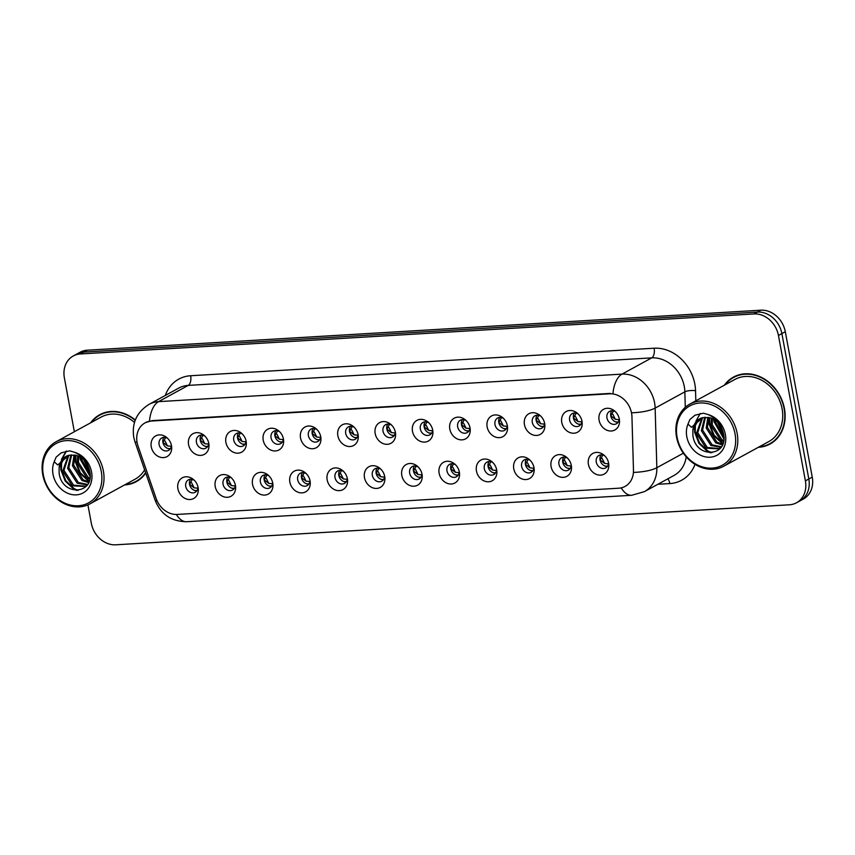 <?xml version="1.0" encoding="UTF-8"?>
<svg xmlns="http://www.w3.org/2000/svg" width="855" height="855" viewBox="0 0 855 855"><rect width="100%" height="100%" fill="white"/><g stroke="black" fill="none" stroke-linecap="round" stroke-linejoin="round"><path stroke-width="1.28" d="M235.424 485.33A11.799 9.832 61.3 0 1 235.531 486.025A11.799 9.832 61.3 0 1 227.109 497.3A11.799 9.832 61.3 0 1 215.214 486.527A11.799 9.832 61.3 0 1 219.393 475.733A11.799 9.832 61.3 0 1 230.743 477.282A11.799 9.832 61.3 0 1 235.424 485.33M231.641 478.105A7.075 5.899 -118.7 0 0 225.731 477.635A7.075 5.899 -118.7 0 0 223.059 484.208A7.075 5.899 -118.7 0 0 232.517 490.054A7.075 5.899 -118.7 0 0 235.317 484.828M272.745 483.118A11.799 9.832 61.3 0 1 272.852 483.802A11.799 9.832 61.3 0 1 264.43 495.088A11.799 9.832 61.3 0 1 252.535 484.315A11.799 9.832 61.3 0 1 256.714 473.51A11.799 9.832 61.3 0 1 268.064 475.059A11.799 9.832 61.3 0 1 272.745 483.118M268.962 475.893A7.075 5.899 -118.7 0 0 263.041 475.423A7.075 5.899 -118.7 0 0 260.38 481.996A7.075 5.899 -118.7 0 0 269.838 487.842A7.075 5.899 -118.7 0 0 272.638 482.605M310.055 480.895A11.799 9.832 61.3 0 1 310.173 481.589A11.799 9.832 61.3 0 1 301.751 492.875A11.799 9.832 61.3 0 1 289.856 482.102A11.799 9.832 61.3 0 1 294.035 471.297A11.799 9.832 61.3 0 1 305.385 472.847A11.799 9.832 61.3 0 1 310.055 480.895M306.282 473.67A7.075 5.899 -118.7 0 0 300.362 473.2A7.075 5.899 -118.7 0 0 297.7 479.773A7.075 5.899 -118.7 0 0 307.159 485.619A7.075 5.899 -118.7 0 0 309.959 480.392M347.376 478.682A11.799 9.832 61.3 0 1 347.493 479.366A11.799 9.832 61.3 0 1 339.072 490.652A11.799 9.832 61.3 0 1 327.166 479.879A11.799 9.832 61.3 0 1 331.355 469.085A11.799 9.832 61.3 0 1 342.705 470.635A11.799 9.832 61.3 0 1 347.376 478.682M343.603 471.458A7.075 5.899 -118.7 0 0 337.682 470.987A7.075 5.899 -118.7 0 0 335.021 477.56A7.075 5.899 -118.7 0 0 344.48 483.406A7.075 5.899 -118.7 0 0 347.28 478.18M384.697 476.459A11.799 9.832 61.3 0 1 384.814 477.154A11.799 9.832 61.3 0 1 376.392 488.44A11.799 9.832 61.3 0 1 364.487 477.667A11.799 9.832 61.3 0 1 368.676 466.862A11.799 9.832 61.3 0 1 380.026 468.412A11.799 9.832 61.3 0 1 384.697 476.459M380.924 469.235A7.075 5.899 -118.7 0 0 375.003 468.775A7.075 5.899 -118.7 0 0 372.342 475.337A7.075 5.899 -118.7 0 0 381.8 481.194A7.075 5.899 -118.7 0 0 384.6 475.957M422.017 474.247A11.799 9.832 61.3 0 1 422.135 474.942A11.799 9.832 61.3 0 1 413.713 486.217A11.799 9.832 61.3 0 1 401.807 475.444A11.799 9.832 61.3 0 1 405.997 464.65A11.799 9.832 61.3 0 1 417.347 466.199A11.799 9.832 61.3 0 1 422.017 474.247M418.245 467.022A7.075 5.899 -118.7 0 0 412.324 466.552A7.075 5.899 -118.7 0 0 409.663 473.125A7.075 5.899 -118.7 0 0 419.121 478.971A7.075 5.899 -118.7 0 0 421.921 473.745M459.338 472.035A11.799 9.832 61.3 0 1 459.456 472.719A11.799 9.832 61.3 0 1 451.034 484.005A11.799 9.832 61.3 0 1 439.128 473.232A11.799 9.832 61.3 0 1 443.318 462.427A11.799 9.832 61.3 0 1 454.668 463.976A11.799 9.832 61.3 0 1 459.338 472.035M455.565 464.81A7.075 5.899 -118.7 0 0 449.645 464.34A7.075 5.899 -118.7 0 0 446.983 470.913A7.075 5.899 -118.7 0 0 456.442 476.759A7.075 5.899 -118.7 0 0 459.242 471.522M496.659 469.812A11.799 9.832 61.3 0 1 496.766 470.507A11.799 9.832 61.3 0 1 488.355 481.793A11.799 9.832 61.3 0 1 476.449 471.02A11.799 9.832 61.3 0 1 480.638 460.214A11.799 9.832 61.3 0 1 491.988 461.764A11.799 9.832 61.3 0 1 496.659 469.812M492.886 462.587A7.075 5.899 -118.7 0 0 486.965 462.117A7.075 5.899 -118.7 0 0 484.304 468.69A7.075 5.899 -118.7 0 0 493.763 474.536A7.075 5.899 -118.7 0 0 496.563 469.31M533.98 467.6A11.799 9.832 61.3 0 1 534.086 468.284A11.799 9.832 61.3 0 1 525.675 479.57A11.799 9.832 61.3 0 1 513.77 468.797A11.799 9.832 61.3 0 1 517.959 457.991A11.799 9.832 61.3 0 1 529.309 459.552A11.799 9.832 61.3 0 1 533.98 467.6M530.207 460.375A7.075 5.899 -118.7 0 0 524.286 459.905A7.075 5.899 -118.7 0 0 521.625 466.477A7.075 5.899 -118.7 0 0 531.083 472.323A7.075 5.899 -118.7 0 0 533.883 467.097M571.3 465.377A11.799 9.832 61.3 0 1 571.407 466.071A11.799 9.832 61.3 0 1 562.996 477.357A11.799 9.832 61.3 0 1 551.09 466.584A11.799 9.832 61.3 0 1 555.28 455.779A11.799 9.832 61.3 0 1 566.63 457.329A11.799 9.832 61.3 0 1 571.3 465.377M567.517 458.152A7.075 5.899 -118.7 0 0 561.607 457.692A7.075 5.899 -118.7 0 0 558.946 464.254A7.075 5.899 -118.7 0 0 568.404 470.111A7.075 5.899 -118.7 0 0 571.193 464.874M608.621 463.164A11.799 9.832 61.3 0 1 608.728 463.859A11.799 9.832 61.3 0 1 600.317 475.134A11.799 9.832 61.3 0 1 588.411 464.361A11.799 9.832 61.3 0 1 592.601 453.567A11.799 9.832 61.3 0 1 603.951 455.117A11.799 9.832 61.3 0 1 608.621 463.164M604.838 455.939A7.075 5.899 -118.7 0 0 598.928 455.469A7.075 5.899 -118.7 0 0 596.266 462.042A7.075 5.899 -118.7 0 0 605.725 467.888A7.075 5.899 -118.7 0 0 608.514 462.662M198.104 487.542A11.799 9.832 61.3 0 1 198.21 488.237A11.799 9.832 61.3 0 1 189.789 499.523A11.799 9.832 61.3 0 1 177.893 488.75A11.799 9.832 61.3 0 1 182.072 477.945A11.799 9.832 61.3 0 1 193.422 479.495A11.799 9.832 61.3 0 1 198.104 487.542M194.32 480.318A7.075 5.899 -118.7 0 0 188.41 479.858A7.075 5.899 -118.7 0 0 185.738 486.42A7.075 5.899 -118.7 0 0 195.197 492.277A7.075 5.899 -118.7 0 0 197.997 487.04M208.791 443.424A11.799 9.832 61.3 0 1 208.898 444.108A11.799 9.832 61.3 0 1 200.476 455.394A11.799 9.832 61.3 0 1 188.581 444.621A11.799 9.832 61.3 0 1 192.76 433.827A11.799 9.832 61.3 0 1 204.11 435.377A11.799 9.832 61.3 0 1 208.791 443.424M205.008 436.2A7.075 5.899 -118.7 0 0 199.097 435.729A7.075 5.899 -118.7 0 0 196.426 442.302A7.075 5.899 -118.7 0 0 205.884 448.148A7.075 5.899 -118.7 0 0 208.684 442.922M246.112 441.212A11.799 9.832 61.3 0 1 246.219 441.896A11.799 9.832 61.3 0 1 237.797 453.182A11.799 9.832 61.3 0 1 225.902 442.409A11.799 9.832 61.3 0 1 230.081 431.604A11.799 9.832 61.3 0 1 241.431 433.154A11.799 9.832 61.3 0 1 246.112 441.212M242.328 433.977A7.075 5.899 -118.7 0 0 236.418 433.517A7.075 5.899 -118.7 0 0 233.746 440.079A7.075 5.899 -118.7 0 0 243.205 445.936A7.075 5.899 -118.7 0 0 246.005 440.699M283.433 438.989A11.799 9.832 61.3 0 1 283.539 439.684A11.799 9.832 61.3 0 1 275.118 450.959A11.799 9.832 61.3 0 1 263.222 440.186A11.799 9.832 61.3 0 1 267.401 429.392A11.799 9.832 61.3 0 1 278.751 430.941A11.799 9.832 61.3 0 1 283.433 438.989M279.649 431.764A7.075 5.899 -118.7 0 0 273.739 431.294A7.075 5.899 -118.7 0 0 271.067 437.867A7.075 5.899 -118.7 0 0 280.526 443.713A7.075 5.899 -118.7 0 0 283.326 438.487M320.753 436.777A11.799 9.832 61.3 0 1 320.86 437.461A11.799 9.832 61.3 0 1 312.438 448.747A11.799 9.832 61.3 0 1 300.543 437.974A11.799 9.832 61.3 0 1 304.722 427.169A11.799 9.832 61.3 0 1 316.072 428.729A11.799 9.832 61.3 0 1 320.753 436.777M316.97 429.552A7.075 5.899 -118.7 0 0 311.049 429.082A7.075 5.899 -118.7 0 0 308.388 435.655A7.075 5.899 -118.7 0 0 317.846 441.501A7.075 5.899 -118.7 0 0 320.646 436.264M358.063 434.554A11.799 9.832 61.3 0 1 358.181 435.248A11.799 9.832 61.3 0 1 349.759 446.534A11.799 9.832 61.3 0 1 337.864 435.761A11.799 9.832 61.3 0 1 342.043 424.956A11.799 9.832 61.3 0 1 353.393 426.506A11.799 9.832 61.3 0 1 358.063 434.554M354.291 427.329A7.075 5.899 -118.7 0 0 348.37 426.869A7.075 5.899 -118.7 0 0 345.709 433.432A7.075 5.899 -118.7 0 0 355.167 439.288A7.075 5.899 -118.7 0 0 357.967 434.051M395.384 432.341A11.799 9.832 61.3 0 1 395.502 433.025A11.799 9.832 61.3 0 1 387.08 444.311A11.799 9.832 61.3 0 1 375.174 433.538A11.799 9.832 61.3 0 1 379.363 422.744A11.799 9.832 61.3 0 1 390.714 424.294A11.799 9.832 61.3 0 1 395.384 432.341M391.611 425.117A7.075 5.899 -118.7 0 0 385.691 424.646A7.075 5.899 -118.7 0 0 383.029 431.219A7.075 5.899 -118.7 0 0 392.488 437.065A7.075 5.899 -118.7 0 0 395.288 431.839M432.705 430.129A11.799 9.832 61.3 0 1 432.822 430.813A11.799 9.832 61.3 0 1 424.401 442.099A11.799 9.832 61.3 0 1 412.495 431.326A11.799 9.832 61.3 0 1 416.684 420.521A11.799 9.832 61.3 0 1 428.034 422.071A11.799 9.832 61.3 0 1 432.705 430.129M428.932 422.894A7.075 5.899 -118.7 0 0 423.011 422.434A7.075 5.899 -118.7 0 0 420.35 428.996A7.075 5.899 -118.7 0 0 429.809 434.853A7.075 5.899 -118.7 0 0 432.609 429.616M470.026 427.906A11.799 9.832 61.3 0 1 470.143 428.601A11.799 9.832 61.3 0 1 461.721 439.876A11.799 9.832 61.3 0 1 449.816 429.103A11.799 9.832 61.3 0 1 454.005 418.309A11.799 9.832 61.3 0 1 465.355 419.858A11.799 9.832 61.3 0 1 470.026 427.906M466.253 420.681A7.075 5.899 -118.7 0 0 460.332 420.211A7.075 5.899 -118.7 0 0 457.671 426.784A7.075 5.899 -118.7 0 0 467.129 432.63A7.075 5.899 -118.7 0 0 469.929 427.404M507.346 425.694A11.799 9.832 61.3 0 1 507.464 426.378A11.799 9.832 61.3 0 1 499.042 437.664A11.799 9.832 61.3 0 1 487.136 426.891A11.799 9.832 61.3 0 1 491.326 416.086A11.799 9.832 61.3 0 1 502.676 417.646A11.799 9.832 61.3 0 1 507.346 425.694M503.574 418.469A7.075 5.899 -118.7 0 0 497.653 417.999A7.075 5.899 -118.7 0 0 494.992 424.572A7.075 5.899 -118.7 0 0 504.45 430.418A7.075 5.899 -118.7 0 0 507.25 425.181M544.667 423.471A11.799 9.832 61.3 0 1 544.774 424.166A11.799 9.832 61.3 0 1 536.363 435.452A11.799 9.832 61.3 0 1 524.457 424.679A11.799 9.832 61.3 0 1 528.647 413.873A11.799 9.832 61.3 0 1 539.997 415.423A11.799 9.832 61.3 0 1 544.667 423.471M540.894 416.246A7.075 5.899 -118.7 0 0 534.974 415.787A7.075 5.899 -118.7 0 0 532.312 422.349A7.075 5.899 -118.7 0 0 541.771 428.205A7.075 5.899 -118.7 0 0 544.571 422.969M581.988 421.259A11.799 9.832 61.3 0 1 582.095 421.943A11.799 9.832 61.3 0 1 573.684 433.229A11.799 9.832 61.3 0 1 561.778 422.456A11.799 9.832 61.3 0 1 565.967 411.661A11.799 9.832 61.3 0 1 577.317 413.211A11.799 9.832 61.3 0 1 581.988 421.259M578.204 414.034A7.075 5.899 -118.7 0 0 572.294 413.564A7.075 5.899 -118.7 0 0 569.633 420.136A7.075 5.899 -118.7 0 0 579.092 425.982A7.075 5.899 -118.7 0 0 581.892 420.756M619.309 419.046A11.799 9.832 61.3 0 1 619.415 419.73A11.799 9.832 61.3 0 1 611.004 431.016A11.799 9.832 61.3 0 1 599.098 420.243A11.799 9.832 61.3 0 1 603.288 409.438A11.799 9.832 61.3 0 1 614.638 410.988A11.799 9.832 61.3 0 1 619.309 419.046M615.525 411.811A7.075 5.899 -118.7 0 0 609.615 411.351A7.075 5.899 -118.7 0 0 606.954 417.913A7.075 5.899 -118.7 0 0 616.412 423.77A7.075 5.899 -118.7 0 0 619.202 418.533M171.47 445.637A11.799 9.832 61.3 0 1 171.577 446.331A11.799 9.832 61.3 0 1 163.155 457.617A11.799 9.832 61.3 0 1 151.26 446.844A11.799 9.832 61.3 0 1 155.439 436.039A11.799 9.832 61.3 0 1 166.789 437.589A11.799 9.832 61.3 0 1 171.47 445.637M167.687 438.412A7.075 5.899 -118.7 0 0 161.777 437.952A7.075 5.899 -118.7 0 0 159.105 444.515A7.075 5.899 -118.7 0 0 168.563 450.371A7.075 5.899 -118.7 0 0 171.363 445.134M234.185 488.579A7.075 5.899 61.3 0 1 226.864 482.124A7.075 5.899 61.3 0 1 227.868 477.026M271.505 486.367A7.075 5.899 61.3 0 1 264.184 479.912A7.075 5.899 61.3 0 1 265.189 474.814M308.826 484.144A7.075 5.899 61.3 0 1 301.505 477.689A7.075 5.899 61.3 0 1 302.51 472.601M346.147 481.931A7.075 5.899 61.3 0 1 338.826 475.476A7.075 5.899 61.3 0 1 339.83 470.378M383.468 479.708A7.075 5.899 61.3 0 1 376.147 473.253A7.075 5.899 61.3 0 1 377.151 468.166M420.788 477.496A7.075 5.899 61.3 0 1 413.467 471.041A7.075 5.899 61.3 0 1 414.472 465.943M458.109 475.284A7.075 5.899 61.3 0 1 450.788 468.829A7.075 5.899 61.3 0 1 451.793 463.731M495.43 473.061A7.075 5.899 61.3 0 1 488.109 466.606A7.075 5.899 61.3 0 1 489.113 461.518M532.751 470.849A7.075 5.899 61.3 0 1 525.43 464.393A7.075 5.899 61.3 0 1 526.434 459.295M570.071 468.626A7.075 5.899 61.3 0 1 562.75 462.17A7.075 5.899 61.3 0 1 563.755 457.083M607.392 466.413A7.075 5.899 61.3 0 1 600.071 459.958A7.075 5.899 61.3 0 1 601.076 454.86M196.864 490.802A7.075 5.899 61.3 0 1 189.543 484.336A7.075 5.899 61.3 0 1 190.547 479.249M207.551 446.673A7.075 5.899 61.3 0 1 200.23 440.218A7.075 5.899 61.3 0 1 201.235 435.12M244.872 444.461A7.075 5.899 61.3 0 1 237.551 438.006A7.075 5.899 61.3 0 1 238.556 432.908M282.193 442.238A7.075 5.899 61.3 0 1 274.872 435.783A7.075 5.899 61.3 0 1 275.876 430.696M319.514 440.026A7.075 5.899 61.3 0 1 312.193 433.571A7.075 5.899 61.3 0 1 313.197 428.473M356.834 437.803A7.075 5.899 61.3 0 1 349.513 431.348A7.075 5.899 61.3 0 1 350.518 426.26M394.155 435.59A7.075 5.899 61.3 0 1 386.834 429.135A7.075 5.899 61.3 0 1 387.839 424.037M431.476 433.378A7.075 5.899 61.3 0 1 424.155 426.923A7.075 5.899 61.3 0 1 425.159 421.825M468.797 431.155A7.075 5.899 61.3 0 1 461.476 424.7A7.075 5.899 61.3 0 1 462.48 419.613M506.117 428.943A7.075 5.899 61.3 0 1 498.796 422.488A7.075 5.899 61.3 0 1 499.801 417.39M543.438 426.72A7.075 5.899 61.3 0 1 536.117 420.265A7.075 5.899 61.3 0 1 537.122 415.177M580.759 424.508A7.075 5.899 61.3 0 1 573.438 418.052A7.075 5.899 61.3 0 1 574.442 412.954M618.08 422.295A7.075 5.899 61.3 0 1 610.759 415.84A7.075 5.899 61.3 0 1 611.763 410.742M170.231 448.886A7.075 5.899 61.3 0 1 162.92 442.43A7.075 5.899 61.3 0 1 163.914 437.343M138.05 446.086A21.236 17.709 61.3 0 1 137.11 442.548A21.236 17.709 61.3 0 1 145.115 422.84A21.236 17.709 61.3 0 1 151.517 421.023L609.594 393.813A21.236 17.709 61.3 0 1 631.952 416.748L633.47 470.261A21.236 17.709 61.3 0 1 625.091 486.399A21.236 17.709 61.3 0 1 618.689 488.216L177.231 514.432A21.236 17.709 61.3 0 1 156.187 498.604L138.05 446.086M124.574 484.935A38.144 31.806 -118.7 0 0 136.308 481.654A38.144 31.806 -118.7 0 0 145.745 473.039M135.005 481.889A38.144 31.806 -118.7 0 0 137.805 480.777M758.353 447.293A38.144 31.806 -118.7 0 0 770.077 444.012A38.144 31.806 -118.7 0 0 784.441 408.615A38.144 31.806 -118.7 0 0 733.462 377.087A38.144 31.806 -118.7 0 0 724.377 385.199M768.773 444.247A38.144 31.806 -118.7 0 0 771.573 443.136M145.564 422.562L152.201 420.617L610.288 393.407M87.915 504.867L91.325 523.281A23.598 19.676 -118.7 0 0 115.746 544.806L789.4 504.792A23.598 19.676 -118.7 0 0 796.507 502.772L803.369 499.021A23.598 19.676 -118.7 0 0 812.25 477.122L785.296 331.719L781.876 333.589A23.598 19.676 -118.7 0 0 757.455 312.075L83.801 352.089A23.598 19.676 -118.7 0 0 76.683 354.109A23.598 19.676 -118.7 0 1 83.801 352.089L757.455 312.075A23.598 19.676 -118.7 0 1 781.876 333.589L808.819 478.992L781.876 333.589L778.445 335.47A23.598 19.676 -118.7 0 0 754.024 313.945L80.37 353.959A23.598 19.676 -118.7 0 0 73.263 355.979A23.598 19.676 -118.7 0 0 64.371 377.878L74.353 431.732M799.938 500.891A23.598 19.676 -118.7 0 0 808.819 478.992A23.598 19.676 -118.7 0 1 799.938 500.891M135.314 420.019A38.144 31.806 -118.7 0 0 99.693 414.739A38.144 31.806 -118.7 0 0 90.609 422.84M796.507 502.772A23.598 19.676 -118.7 0 0 805.399 480.873L778.445 335.47M735.011 376.307A38.144 31.806 -118.7 0 0 732.564 378.06M101.243 413.948A38.144 31.806 -118.7 0 0 98.795 415.701M785.296 331.719A23.598 19.676 -118.7 0 0 760.886 310.194L87.231 350.208A23.598 19.676 -118.7 0 0 80.114 352.228L73.263 355.979M167.74 448.48L170.369 448.693M165.859 437.129L162.984 442.43L167.484 445.915L171.086 446.257M167.484 445.915L165.015 440.934M192.493 479.035L189.618 484.325L194.117 487.831L197.719 488.162M194.117 487.831L191.648 482.84M197.003 490.599L194.374 490.385M205.061 446.257L207.69 446.481M203.18 434.917L200.305 440.218L204.805 443.702L208.406 444.034M204.805 443.702L202.336 438.722M242.382 444.044L245.011 444.258M240.501 432.694L237.626 437.995L242.125 441.49L245.727 441.821M242.125 441.49L239.657 436.499M279.703 441.821L282.332 442.046M277.822 430.482L274.947 435.783L279.446 439.267L283.048 439.598M279.446 439.267L276.977 434.287M317.023 439.609L319.652 439.833M315.142 428.27L312.267 433.571L316.767 437.055L320.369 437.386M316.767 437.055L314.298 432.074M229.813 476.823L226.938 482.113L231.438 485.608L235.04 485.939M231.438 485.608L228.969 480.617M234.323 488.387L231.694 488.173M267.134 474.6L264.259 479.901L268.759 483.396L272.36 483.727M268.759 483.396L266.29 478.405M271.644 486.164L269.015 485.95M304.455 472.388L301.58 477.678L306.079 481.173L309.681 481.515M306.079 481.173L303.611 476.192M308.965 483.951L306.336 483.738M104.043 412.837A37.748 31.475 -118.7 0 0 102.931 413.414L99.885 415.081A37.748 31.475 -118.7 0 0 91.4 422.402M135.197 420.361A37.748 31.475 -118.7 0 0 99.885 415.081M134.502 422.413A35.386 29.508 -118.7 0 0 101.008 417.144L56.077 441.736A35.386 29.508 -118.7 0 0 42.75 474.578A35.386 29.508 -118.7 0 0 90.053 503.83A35.386 29.508 -118.7 0 0 103.38 470.977A35.386 29.508 -118.7 0 0 56.077 441.736M101.275 471.479A33.815 28.204 -118.7 0 0 66.263 440.635A33.815 28.204 -118.7 0 0 43.338 474.92A33.815 28.204 -118.7 0 0 78.339 505.765A33.815 28.204 -118.7 0 0 101.275 471.479M67.748 455.587A17.784 14.824 -118.7 0 0 66.059 456.356A17.784 14.824 -118.7 0 0 59.113 467.664L59.113 472.975C61.806 496.712 94.584 494.628 89.871 472.003C88.001 462.662 82.882 456.078 74.503 452.263L69.64 450.841L61.175 452.861L56.131 457.147L54.196 461.743L57.713 464.97L69.009 455.255L75.86 455.277L79.633 456.57L84.506 459.872M90.074 474.183L82.101 460.407L81.909 457.863M89.925 472.409L83.202 458.782M89.668 479.174L86.825 477.87L77.271 463.057L77.634 455.768M89.871 478.127L88.033 477.208L78.478 462.395L78.607 456.121M88.567 482.562L81.984 480.521L72.429 465.697L74.064 454.978M88.877 481.825L83.192 479.858L73.637 465.035L74.909 455.095M87.253 484.881L77.153 483.161L67.598 468.348L70.944 454.956M87.573 484.411L78.361 482.498L68.806 467.685L71.681 454.903M87.231 484.913L85.019 486.506L72.312 485.811L62.757 470.998L68.208 455.459M86.793 485.512L85.019 486.506M85.607 486.164L73.519 485.148L63.965 470.336L68.849 455.288M59.113 467.664L64.798 457.254L66.38 456.185M90.053 503.83L134.983 479.249A35.386 29.508 -118.7 0 0 144.645 469.844M125.375 484.496A37.748 31.475 -118.7 0 0 136.116 481.312A37.748 31.475 -118.7 0 0 145.596 472.591M136.116 481.312L139.162 479.644A37.748 31.475 -118.7 0 0 140.252 479.024M76.768 490.46L73.551 488.964L65.172 481.002L60.844 469.78L60.876 462.053M61.453 459.466L66.145 451.109M88.995 481.525L79.686 473.072L75.358 461.839L75.24 455.149M90.053 476.47L80.188 459.199L79.943 456.73M56.131 457.147L61.304 452.787M78.136 490.385L74.161 488.633L65.782 480.67L61.453 469.448L61.667 460.695M62.159 458.793L66.498 451.055M89.187 480.98L80.285 472.74L75.956 461.508L75.796 455.255M90.096 475.679L80.797 458.868L80.584 457.062M737.812 375.195A37.748 31.475 -118.7 0 0 736.7 375.773L733.654 377.44A37.748 31.475 -118.7 0 0 725.179 384.761M759.144 446.855A37.748 31.475 -118.7 0 0 769.895 443.67A37.748 31.475 -118.7 0 0 784.11 408.637A37.748 31.475 -118.7 0 0 733.654 377.44M723.822 466.189L768.763 441.597A35.386 29.508 -118.7 0 0 782.09 408.754A35.386 29.508 -118.7 0 0 734.787 379.502L689.846 404.094A35.386 29.508 -118.7 0 0 676.519 436.937A35.386 29.508 -118.7 0 0 723.822 466.189A35.386 29.508 -118.7 0 0 737.149 433.335A35.386 29.508 -118.7 0 0 689.846 404.094M735.043 433.838A33.815 28.204 -118.7 0 0 700.042 402.994A33.815 28.204 -118.7 0 0 677.107 437.279A33.815 28.204 -118.7 0 0 712.108 468.123A33.815 28.204 -118.7 0 0 735.043 433.838M701.517 417.945A17.784 14.824 -118.7 0 0 699.828 418.704A17.784 14.824 -118.7 0 0 692.881 430.022L692.892 435.334C695.575 459.071 728.364 456.987 723.64 434.361C721.77 425.021 716.65 418.437 708.282 414.622L703.419 413.2L694.944 415.22L689.899 419.506L687.976 424.101L691.481 427.318L702.778 417.603L709.629 417.635L713.401 418.929L718.275 422.231M723.854 436.542L715.87 422.765L715.678 420.222M723.693 434.768L716.971 421.141M723.448 441.533L720.594 440.229L711.039 425.416L711.403 418.116M723.64 440.485L721.802 439.566L712.247 424.753L712.386 418.48M722.336 444.921L715.763 442.869L706.198 428.056L707.844 417.336M722.646 444.183L716.971 442.217L707.416 427.393L708.688 417.454M721.032 447.24L710.922 445.519L701.367 430.706L704.712 417.315M721.342 446.759L712.13 444.857L702.575 430.044L705.461 417.261M721.011 447.261L718.788 448.864L706.08 448.17L696.526 433.346L701.976 417.817M720.562 447.87L718.788 448.864M719.386 448.512L707.299 447.507L697.733 432.694L702.618 417.646M692.881 430.022L698.578 419.613L700.149 418.533M769.895 443.67L772.941 442.003A37.748 31.475 -118.7 0 0 774.021 441.372M710.537 452.808L707.331 451.322L698.941 443.36L694.623 432.138L694.645 424.411M722.764 443.884L713.455 435.419L709.126 424.198L709.009 417.507M723.822 438.829L713.968 421.558L713.711 419.089M689.899 419.506L695.083 415.145M711.905 452.744L707.929 450.991L699.55 443.029L695.222 431.807L695.436 423.054M695.927 421.152L700.266 413.414M722.956 443.339L714.064 435.099L709.736 423.866L709.565 417.614M723.864 438.038L714.566 421.226L714.363 419.42M354.333 437.397L356.973 437.61M352.463 426.047L349.588 431.348L354.088 434.832L357.689 435.174M354.088 434.832L351.619 429.851M391.654 435.174L394.294 435.398M389.784 423.834L386.909 429.135L391.408 432.619L395.01 432.951M391.408 432.619L388.94 427.639M428.975 432.961L431.615 433.175M427.105 421.611L424.23 426.912L428.729 430.407L432.331 430.738M428.729 430.407L426.26 425.416M341.776 470.175L338.901 475.466L343.4 478.96L347.002 479.292M343.4 478.96L340.931 473.969M346.286 481.728L343.657 481.515M379.096 467.952L376.221 473.243L380.721 476.737L384.323 477.079M380.721 476.737L378.252 471.757M383.606 479.516L380.977 479.302M416.417 465.74L413.542 471.03L418.042 474.525L421.643 474.856M418.042 474.525L415.573 469.534M420.927 477.304L418.298 477.09M466.296 430.738L468.935 430.963M464.425 419.399L461.55 424.7L466.05 428.184L469.652 428.515M466.05 428.184L463.581 423.204M503.616 428.526L506.246 428.75M501.746 417.187L498.871 422.488L503.371 425.972L506.972 426.303M503.371 425.972L500.902 420.991M540.937 426.314L543.566 426.527M539.067 414.964L536.192 420.265L540.691 423.749L544.293 424.091M540.691 423.749L538.223 418.768M578.258 424.091L580.887 424.315M576.388 412.751L573.513 418.052L578.012 421.536L581.614 421.868M578.012 421.536L575.543 416.556M615.579 421.878L618.208 422.092M613.698 410.528L610.833 415.829L615.333 419.324L618.935 419.655M615.333 419.324L612.864 414.333M453.738 463.517L450.863 468.818L455.362 472.313L458.964 472.644M455.362 472.313L452.894 467.322M458.248 475.081L455.619 474.867M491.059 461.305L488.184 466.595L492.683 470.09L496.285 470.432M492.683 470.09L490.214 465.109M495.569 472.868L492.94 472.655M528.379 459.092L525.504 464.383L530.004 467.877L533.606 468.209M530.004 467.877L527.535 462.886M532.889 470.645L530.26 470.432M565.689 456.869L562.825 462.16L567.325 465.654L570.926 465.996M567.325 465.654L564.845 460.674M570.21 468.433L567.581 468.219M603.01 454.657L600.146 459.947L604.645 463.442L608.247 463.773M604.645 463.442L602.166 458.451M607.531 466.221L604.902 466.007M609.594 393.813L610.352 393.407M151.517 421.023L152.265 420.607M165.314 395.448A39.319 32.789 61.3 0 1 190.654 375.74L654.128 348.209A7.866 4.04 -93.4 0 1 651.724 357.871L188.25 385.391A31.453 26.238 -118.7 0 0 178.77 388.085L149.069 404.34A31.453 26.238 61.3 0 1 158.549 401.647A27.531 14.14 86.6 0 0 149.475 421.034M654.128 348.209A39.319 32.789 61.3 0 1 694.826 384.077A39.319 32.789 61.3 0 1 695.543 390.682L695.82 400.824M632.347 412.773A27.531 7.941 -1.6 0 0 655.144 408.091L684.855 391.846A31.453 26.238 -118.7 0 0 684.289 386.556A31.453 26.238 -118.7 0 0 651.724 357.871L622.023 374.116A31.453 26.238 61.3 0 1 654.588 402.812A31.453 26.238 61.3 0 1 655.144 408.091L656.832 467.717A31.453 26.238 61.3 0 1 644.424 491.625L674.125 475.38A31.453 26.238 -118.7 0 0 686.234 456.869M149.069 404.34C136.832 412.099 131.723 423.033 133.733 437.151L134.951 441.779A27.531 3.025 -19.1 0 0 137.057 442.206M612.95 393.514A27.531 14.14 -93.4 0 1 622.023 374.116L158.549 401.647L188.25 385.391A7.866 4.04 -93.4 0 0 190.654 375.74M621.211 487.863A27.531 14.14 86.6 0 0 631.653 495.291L644.424 491.625M631.653 495.291L186.711 521.721A27.531 14.14 -93.4 0 1 176.376 514.464M634.196 472.388A27.531 7.941 -1.6 0 0 656.832 467.717L683.359 453.203M186.711 521.721C171.289 521.518 160.772 514.379 155.161 500.303A27.531 3.025 -19.1 0 0 157.031 500.741M695.019 464.329A39.319 32.789 61.3 0 1 669.85 483.567L657.858 484.272M754.024 313.945L760.886 310.194M80.37 353.959L87.231 350.208M805.399 480.873L812.25 477.122M685.283 407.301L684.855 391.846A7.866 2.266 178.4 0 1 695.543 390.682M667.776 478.853A7.866 4.04 -93.4 0 1 669.85 483.567M54.196 461.743A22.497 18.757 -118.7 0 0 53.031 474.343A22.497 18.757 -118.7 0 0 76.319 494.863A22.497 18.757 -118.7 0 0 91.571 472.056A22.497 18.757 -118.7 0 0 74.503 452.263M687.976 424.101A22.497 18.757 -118.7 0 0 686.8 436.702A22.497 18.757 -118.7 0 0 710.088 457.222A22.497 18.757 -118.7 0 0 725.35 434.415A22.497 18.757 -118.7 0 0 708.282 414.622M145.115 422.84L146.408 422.135M134.951 441.779L155.161 500.303M66.059 456.356L69.009 455.245M699.828 418.704L702.778 417.603"/></g></svg>
